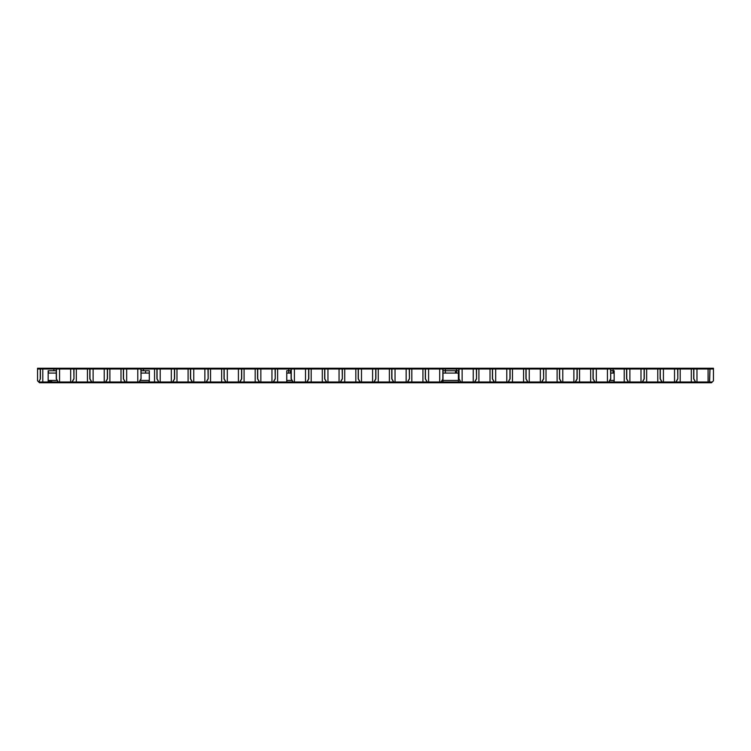 <?xml version="1.0" encoding="UTF-8"?>
<svg xmlns="http://www.w3.org/2000/svg" width="751" height="751" viewBox="0 0 751 751"><rect width="100%" height="100%" fill="white"/><g stroke="black" fill="none" stroke-linecap="round" stroke-linejoin="round"><path stroke-width="1.13" d="M48.158 381.987L48.158 370.75L53.894 370.75L53.894 369.013L56.278 369.013L56.278 378.889L58.062 381.987L48.158 381.987L48.186 373.078L56.278 373.078M288.853 370.75L290.468 370.75L288.731 370.75L288.731 369.013L291.106 369.013L291.106 378.889L292.899 381.987L286.741 381.987L286.976 380.438L292.008 380.438L286.769 380.438L286.769 373.078L291.106 373.078M610.732 373.078L614.149 373.078L614.149 380.438L609.84 380.438L613.942 380.438L614.177 381.987L608.939 381.987L610.732 378.889L610.732 369.013L613.107 369.013L613.107 370.75L610.732 370.75L612.985 370.75M141.057 373.078L149.289 373.078L149.289 380.438L140.165 380.438L149.083 380.438L149.318 381.987L139.273 381.987L141.057 378.889L141.057 369.013L143.441 369.013L143.441 370.75M38.658 381.93L40.413 378.889L38.714 381.987L58.062 381.987M73.805 378.889L72.021 381.987L58.221 381.987L56.428 378.889L56.428 369.013L73.805 369.013L73.964 378.889L72.171 381.987L91.613 381.987L89.82 378.889L89.82 369.013L73.964 369.013L73.964 378.889M70.669 369.013L70.669 381.987M105.722 381.987L107.515 378.889L107.515 369.013L109.89 369.013L109.89 381.987L105.722 381.987L125.154 381.987L123.371 378.889L123.371 369.013L107.515 369.013M91.763 381.987L89.979 378.889L89.979 369.013L107.355 369.013L107.355 378.889L105.562 381.987L91.763 381.987M93.115 381.987L93.115 369.013M140.906 378.889L139.113 381.987L125.314 381.987L123.53 378.889L123.53 369.013L140.906 369.013L141.057 378.889M137.771 369.013L137.771 381.987M172.814 381.987L174.607 378.889L174.607 369.013L176.983 369.013L176.983 381.987L172.814 381.987L192.256 381.987L190.463 378.889L190.463 369.013L174.607 369.013M158.705 381.987L154.537 381.987L154.537 369.013L156.921 369.013L156.921 378.889L158.705 381.987L139.273 381.987M158.865 381.987L157.072 378.889L157.072 369.013L174.448 369.013L174.448 378.889L172.664 381.987L158.865 381.987M160.207 381.987L160.207 369.013M207.999 378.889L206.206 381.987L192.416 381.987L190.623 378.889L190.623 369.013L207.999 369.013L208.158 378.889L206.365 381.987L225.798 381.987L224.014 378.889L224.014 369.013L208.158 369.013L208.158 378.889M204.863 369.013L204.863 381.987M239.916 381.987L241.7 378.889L241.7 369.013L244.084 369.013L244.084 381.987L239.916 381.987L259.348 381.987L257.565 378.889L257.565 369.013L241.7 369.013M225.957 381.987L224.174 378.889L224.174 369.013L241.55 369.013L241.55 378.889L239.757 381.987L225.957 381.987M227.309 381.987L227.309 369.013M275.091 378.889L273.308 381.987L259.508 381.987L257.715 378.889L257.715 369.013L275.091 369.013L275.251 378.889L273.467 381.987L292.899 381.987M271.956 369.013L271.956 381.987M307.009 381.987L308.802 378.889L308.802 369.013L311.177 369.013L311.177 381.987L307.009 381.987L326.45 381.987L324.657 378.889L324.657 369.013L308.802 369.013M293.059 381.987L291.266 378.889L291.266 369.013L308.642 369.013L308.642 378.889L306.849 381.987L293.059 381.987M294.401 381.987L294.401 369.013M342.193 378.889L340.4 381.987L326.601 381.987L324.817 378.889L324.817 369.013L342.193 369.013L342.343 378.889L340.56 381.987L359.992 381.987L358.208 378.889L358.208 369.013L342.343 369.013L342.343 378.889M339.058 369.013L339.058 381.987M374.111 381.987L375.894 378.889L375.894 369.013L378.269 369.013L378.269 381.987L374.111 381.987L393.543 381.987L391.75 378.889L391.75 369.013L375.894 369.013M360.151 381.987L358.358 378.889L358.358 369.013L375.735 369.013L375.735 378.889L373.951 381.987L360.151 381.987M361.494 381.987L361.494 369.013M409.286 378.889L407.502 381.987L393.702 381.987L391.909 378.889L391.909 369.013L409.286 369.013L409.445 378.889L407.652 381.987L427.094 381.987L425.301 378.889L425.301 369.013L409.445 369.013L409.445 378.889M406.15 369.013L406.15 381.987M441.203 381.987L442.987 378.889L442.987 381.987L441.203 381.987L460.635 381.987L458.852 378.889L458.852 369.013L442.987 369.013L442.987 378.889L441.044 381.987L427.244 381.987L425.46 378.889L425.46 369.013L442.837 369.013L442.837 378.889M428.596 381.987L428.596 369.013M476.378 378.889L474.594 381.987L460.795 381.987L459.002 378.889L459.002 369.013L476.378 369.013L476.538 378.889L474.754 381.987L494.186 381.987L492.393 378.889L492.393 369.013L476.538 369.013L476.538 378.889M473.243 369.013L473.243 381.987M508.296 381.987L510.089 378.889L510.089 369.013L512.464 369.013L512.464 381.987L508.296 381.987L527.737 381.987L525.944 378.889L525.944 369.013L510.089 369.013M494.346 381.987L492.553 378.889L492.553 369.013L509.929 369.013L509.929 378.889L508.145 381.987L494.346 381.987M495.688 381.987L495.688 369.013M543.48 378.889L541.687 381.987L527.887 381.987L526.104 378.889L526.104 369.013L543.48 369.013L543.63 378.889L541.846 381.987L561.279 381.987L559.495 378.889L559.495 369.013L543.63 369.013L543.63 378.889M540.345 369.013L540.345 381.987M575.397 381.987L577.181 378.889L577.181 369.013L579.556 369.013L579.556 381.987L575.397 381.987L594.83 381.987L593.037 378.889L593.037 369.013L577.181 369.013M561.438 381.987L559.645 378.889L559.645 369.013L577.021 369.013L577.021 378.889L575.238 381.987L561.438 381.987M562.781 381.987L562.781 369.013M610.572 378.889L608.789 381.987L594.989 381.987L593.196 378.889L593.196 369.013L610.572 369.013L610.732 378.889M607.437 369.013L607.437 381.987M642.49 381.987L644.283 378.889L644.283 369.013L646.658 369.013L646.658 381.987L642.49 381.987L661.922 381.987L660.138 378.889L660.138 369.013L644.283 369.013M628.38 381.987L624.212 381.987L624.212 369.013L626.587 369.013L626.587 378.889L628.38 381.987L608.939 381.987M628.531 381.987L626.747 378.889L626.747 369.013L644.123 369.013L644.123 378.889L642.33 381.987L628.531 381.987M629.882 381.987L629.882 369.013M677.665 378.889L675.881 381.987L662.082 381.987L660.289 378.889L660.289 369.013L677.665 369.013L677.824 378.889L676.041 381.987L695.473 381.987L693.68 378.889L693.68 369.013L677.824 369.013L677.824 378.889M674.529 369.013L674.529 381.987M710.005 369.013L713.45 369.013L713.45 380.823L712.286 381.987L709.582 381.987L710.005 369.013L713.45 369.013L713.45 368.234L37.55 368.234L37.55 380.823L38.564 381.837M709.432 381.987L709.911 369.013L693.84 369.013L693.84 378.889L695.633 381.987L709.432 381.987M708.08 381.987L708.08 369.013M696.975 381.987L696.975 369.013M663.424 381.987L663.424 369.013M640.988 369.013L640.988 381.987M596.332 381.987L596.332 369.013M573.886 369.013L573.886 381.987M529.239 381.987L529.239 369.013M506.794 369.013L506.794 381.987M462.137 381.987L462.137 369.013M439.701 369.013L439.701 381.987M395.045 381.987L395.045 369.013M372.599 369.013L372.599 381.987M327.952 381.987L327.952 369.013M305.507 369.013L305.507 381.987M260.85 381.987L260.85 369.013M291.106 369.013L275.251 369.013L275.251 378.889M238.414 369.013L238.414 381.987M193.758 381.987L193.758 369.013M171.312 369.013L171.312 381.987M126.666 381.987L126.666 369.013M104.22 369.013L104.22 381.987M59.564 381.987L59.564 369.013M40.263 378.889L40.263 369.013L39.484 369.013L39.484 368.234M40.413 378.889L40.413 369.013L42.798 369.013L42.798 381.987M693.68 369.013L691.305 369.013L691.305 381.987L695.473 381.987M676.041 381.987L680.199 381.987L680.199 369.013L677.824 369.013M660.138 369.013L657.763 369.013L657.763 381.987L661.922 381.987M559.495 369.013L557.111 369.013L557.111 381.987L561.279 381.987M541.846 381.987L546.015 381.987L546.015 369.013L543.63 369.013M593.037 369.013L590.662 369.013L590.662 381.987L594.83 381.987M492.393 369.013L490.018 369.013L490.018 381.987L494.186 381.987M474.754 381.987L478.913 381.987L478.913 369.013L476.538 369.013M525.944 369.013L523.569 369.013L523.569 381.987L527.737 381.987M425.301 369.013L422.926 369.013L422.926 381.987L427.094 381.987M407.652 381.987L411.82 381.987L411.82 369.013L409.445 369.013M456.467 373.078L456.467 370.75L458.382 370.75L458.382 381.987L460.635 381.987M358.208 369.013L355.824 369.013L355.824 381.987L359.992 381.987M340.56 381.987L344.728 381.987L344.728 369.013L342.343 369.013M391.75 369.013L389.375 369.013L389.375 381.987L393.543 381.987M273.467 381.987L277.626 381.987L277.626 369.013L275.251 369.013M324.657 369.013L322.282 369.013L322.282 381.987L326.45 381.987M224.014 369.013L221.639 369.013L221.639 381.987L225.798 381.987M206.365 381.987L210.533 381.987L210.533 369.013L208.158 369.013M257.565 369.013L255.18 369.013L255.18 381.987L259.348 381.987M190.463 369.013L188.088 369.013L188.088 381.987L192.256 381.987M89.82 369.013L87.445 369.013L87.445 381.987L91.613 381.987M72.171 381.987L76.339 381.987L76.339 369.013L73.964 369.013M123.371 369.013L120.995 369.013L120.995 381.987L125.154 381.987M38.714 381.987L39.484 382.766L711.516 382.766L710.737 381.987M56.278 369.013L40.413 369.013M156.921 369.013L141.057 369.013M626.587 369.013L610.732 369.013M707.639 369.013L707.639 368.234M37.55 369.013L39.484 369.013M442.987 369.013L445.371 369.013L445.371 370.75L456.467 370.75L456.467 369.013L458.852 369.013M149.318 381.987L149.318 370.75L145.591 370.75L145.591 373.078M288.731 373.078L288.731 370.75L286.741 370.75L286.741 381.987M445.371 373.078L445.371 370.75L442.987 370.75L445.249 370.75M614.177 381.987L614.177 370.75L613.107 370.75L613.107 373.078M458.382 370.75L456.589 370.75M711.516 382.766L712.286 381.987M51.725 381.987L51.725 380.438L57.17 380.438L48.186 380.438L49.256 380.438L49.256 381.987M56.278 370.75L48.449 370.75L48.449 373.078M141.057 370.75L145.591 370.75M149.083 380.438L149.083 381.987M455.491 370.75L455.491 373.078M458.382 380.438L442.987 380.438L458.382 380.438M445.418 370.75L445.418 373.078M291.106 370.75L290.468 370.75L290.468 373.078M458.382 373.078L442.987 373.078M50.458 380.438L50.458 381.987"/></g></svg>
